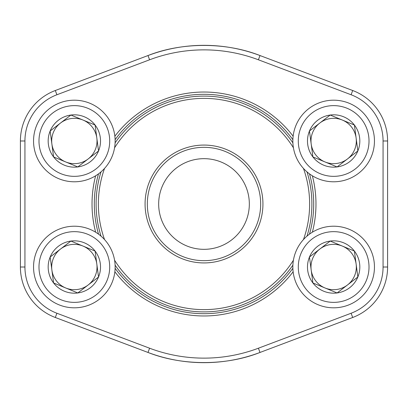 <?xml version="1.0" encoding="UTF-8"?>
<svg xmlns="http://www.w3.org/2000/svg" width="408" height="408" viewBox="0 0 408 408"><rect width="100%" height="100%" fill="white"/><g stroke="black" fill="none" stroke-linecap="round" stroke-linejoin="round"><path stroke-width="0.61" d="M312.905 156.937A26.173 26.173 0 0 1 330.215 115.041A26.173 26.173 0 0 1 357.841 150.98A26.173 26.173 0 0 1 312.905 156.937L309.463 130.994L330.215 115.041L354.404 125.037L357.841 150.98L337.095 166.933L312.905 156.937L309.463 130.994L319.836 123.017A22.664 22.664 0 0 1 342.307 120.039L354.404 125.037L357.841 150.98L337.095 166.933L312.905 156.937M330.215 115.041L342.307 120.039A22.664 22.664 0 0 1 347.468 158.957A22.664 22.664 0 0 1 311.182 143.968A22.664 22.664 0 0 1 319.836 123.017L330.215 115.041M295.943 125.409A40.8 40.8 0 0 1 366.002 116.122A40.8 40.8 0 0 1 339.017 181.433A40.8 40.8 0 0 1 295.943 125.409A40.8 40.8 0 0 1 366.002 116.122A40.8 40.8 0 0 1 339.017 181.433A40.8 40.8 0 0 1 295.943 125.409M53.596 282.963A26.173 26.173 0 0 1 70.905 241.067A26.173 26.173 0 0 1 98.537 277.007A26.173 26.173 0 0 1 53.596 282.963L50.158 257.02L70.905 241.067L95.095 251.063L98.537 277.007L77.785 292.959L53.596 282.963L50.158 257.02L60.532 249.043A22.664 22.664 0 0 1 83.002 246.065L95.095 251.063L98.537 277.007L77.785 292.959L53.596 282.963M70.905 241.067L83.002 246.065A22.664 22.664 0 0 1 88.164 284.983A22.664 22.664 0 0 1 51.877 269.994A22.664 22.664 0 0 1 60.532 249.043L70.905 241.067M36.638 251.435A40.8 40.8 0 0 1 106.692 242.148A40.8 40.8 0 0 1 79.708 307.459A40.8 40.8 0 0 1 36.638 251.435A40.8 40.8 0 0 1 106.692 242.148A40.8 40.8 0 0 1 79.708 307.459A40.8 40.8 0 0 1 36.638 251.435M312.905 282.963A26.173 26.173 0 0 1 330.215 241.067A26.173 26.173 0 0 1 357.841 277.007A26.173 26.173 0 0 1 312.905 282.963L309.463 257.02L330.215 241.067L354.404 251.063L357.841 277.007L337.095 292.959L312.905 282.963L309.463 257.02L319.836 249.043A22.664 22.664 0 0 1 342.307 246.065L354.404 251.063L357.841 277.007L337.095 292.959L312.905 282.963M330.215 241.067L342.307 246.065A22.664 22.664 0 0 1 347.468 284.983A22.664 22.664 0 0 1 311.182 269.994A22.664 22.664 0 0 1 319.836 249.043L330.215 241.067M295.943 251.435A40.8 40.8 0 0 1 366.002 242.148A40.8 40.8 0 0 1 339.017 307.459A40.8 40.8 0 0 1 295.943 251.435A40.8 40.8 0 0 1 366.002 242.148A40.8 40.8 0 0 1 339.017 307.459A40.8 40.8 0 0 1 295.943 251.435M53.596 156.937A26.173 26.173 0 0 1 70.905 115.041A26.173 26.173 0 0 1 98.537 150.98A26.173 26.173 0 0 1 53.596 156.937L50.158 130.994L70.905 115.041L95.095 125.037L98.537 150.98L77.785 166.933L53.596 156.937L50.158 130.994L60.532 123.017A22.664 22.664 0 0 1 83.002 120.039L95.095 125.037L98.537 150.98L77.785 166.933L53.596 156.937M70.905 115.041L83.002 120.039A22.664 22.664 0 0 1 88.164 158.957A22.664 22.664 0 0 1 51.877 143.968A22.664 22.664 0 0 1 60.532 123.017L70.905 115.041M36.638 125.409A40.8 40.8 0 0 1 106.692 116.122A40.8 40.8 0 0 1 79.708 181.433A40.8 40.8 0 0 1 36.638 125.409A40.8 40.8 0 0 1 106.692 116.122A40.8 40.8 0 0 1 79.708 181.433A40.8 40.8 0 0 1 36.638 125.409M24.934 267.016L20.4 267.016L20.4 140.984A53.948 53.948 0 0 1 55.304 90.51L147.997 55.544A158.666 158.666 0 0 1 260.003 55.544L352.696 90.51A53.948 53.948 0 0 1 387.6 140.984L387.6 267.016A53.948 53.948 0 0 1 352.696 317.49L260.003 352.456A158.666 158.666 0 0 1 147.997 352.456L55.304 317.49A53.948 53.948 0 0 1 20.4 267.016A53.948 53.948 0 0 0 55.304 317.49L56.906 313.247L149.598 348.213A154.132 154.132 0 0 0 258.402 348.213L351.094 313.247A49.414 49.414 0 0 0 383.066 267.016L383.066 140.984A49.414 49.414 0 0 0 351.094 94.753L258.402 59.787A154.132 154.132 0 0 0 149.598 59.787L56.906 94.753A49.414 49.414 0 0 0 24.934 140.984L24.934 267.016A49.414 49.414 0 0 0 56.906 313.247M312.36 175.792A111.976 111.976 0 0 1 312.36 232.208M293.133 271.774A111.976 111.976 0 0 1 114.867 271.774M95.64 232.208A111.976 111.976 0 0 1 95.64 175.792M114.867 136.226A111.976 111.976 0 0 1 293.133 136.226M260.003 55.544C225.838 42.06 181.948 42.055 147.997 55.544A158.666 158.666 0 0 1 260.003 55.544L258.402 59.787M147.997 352.456C182.162 365.94 226.052 365.945 260.003 352.456A158.666 158.666 0 0 1 147.997 352.456L149.598 348.213M309.483 234.141A109.706 109.706 0 0 0 309.483 173.859M292.873 139.679A109.706 109.706 0 0 0 115.127 139.679M98.517 173.859A109.706 109.706 0 0 0 98.517 234.141M115.127 268.321A109.706 109.706 0 0 0 292.873 268.321M262.936 204A58.936 58.936 0 0 1 174.532 255.036A58.936 58.936 0 0 1 174.532 152.964A58.936 58.936 0 0 1 262.936 204M303.455 239.578A105.626 105.626 0 0 0 303.455 168.422M293.423 147.783A105.626 105.626 0 0 0 114.577 147.783M104.545 168.422A105.626 105.626 0 0 0 104.545 239.578M114.577 260.217A105.626 105.626 0 0 0 293.423 260.217M307 171.88A107.896 107.896 0 0 1 307 236.12M292.898 265.144A107.896 107.896 0 0 1 115.102 265.144M101 236.12A107.896 107.896 0 0 1 101 171.88M115.102 142.856A107.896 107.896 0 0 1 292.898 142.856M249.334 204A45.334 45.334 0 0 0 181.336 164.74A45.334 45.334 0 0 0 181.336 243.26A45.334 45.334 0 0 0 249.334 204M260.666 204A56.666 56.666 0 0 0 175.664 154.923A56.666 56.666 0 0 0 175.664 253.077A56.666 56.666 0 0 0 260.666 204M300.971 127.485A35.358 35.358 0 0 0 338.298 176.042A35.358 35.358 0 0 0 361.687 119.437A35.358 35.358 0 0 0 300.971 127.485M41.667 253.511A35.358 35.358 0 0 0 78.994 302.068A35.358 35.358 0 0 0 102.383 245.463A35.358 35.358 0 0 0 41.667 253.511M300.971 253.511A35.358 35.358 0 0 0 338.298 302.068A35.358 35.358 0 0 0 361.687 245.463A35.358 35.358 0 0 0 300.971 253.511M41.667 127.485A35.358 35.358 0 0 0 78.994 176.042A35.358 35.358 0 0 0 102.383 119.437A35.358 35.358 0 0 0 41.667 127.485M383.066 267.016L387.6 267.016A53.948 53.948 0 0 1 352.696 317.49L351.094 313.247M351.094 94.753L352.696 90.51A53.948 53.948 0 0 1 387.6 140.984L383.066 140.984M24.934 140.984L20.4 140.984A53.948 53.948 0 0 1 55.304 90.51L56.906 94.753M147.997 55.544L149.598 59.787M258.402 348.213L260.003 352.456"/></g></svg>
